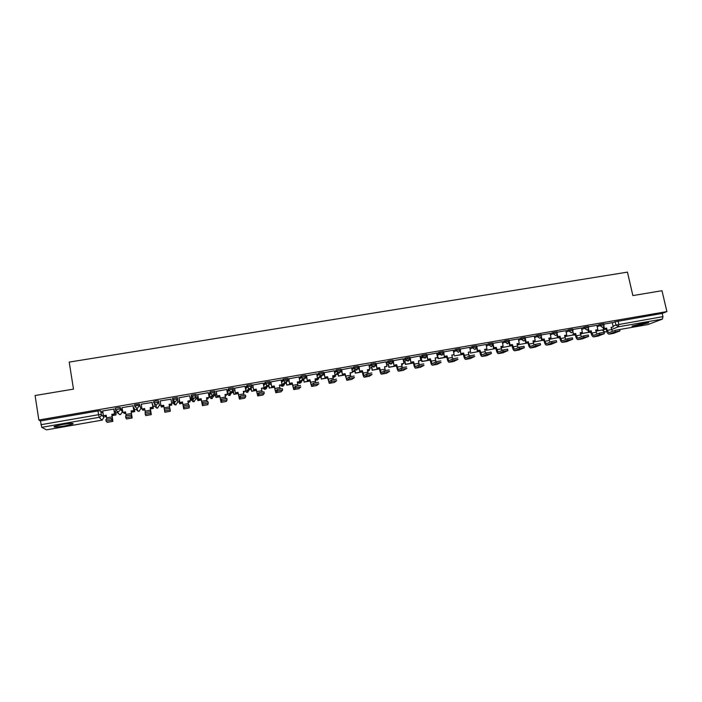 <?xml version="1.0" encoding="UTF-8"?>
<svg xmlns="http://www.w3.org/2000/svg" width="702" height="702" viewBox="0 0 702 702"><rect width="100%" height="100%" fill="white"/><g stroke="black" fill="none" stroke-linecap="round" stroke-linejoin="round"><path stroke-width="1.05" d="M122.13 410.573L120.103 407.397L115.26 408.134L115.347 409.547M134.451 409.696L136.179 409.389L138.154 411.311L136.697 408.195L134.652 406.23L137.013 405.563L139.575 405.379L140.935 408.59L139.356 404.062L134.565 404.8L134.652 406.212M153.027 406.458L154.659 406.177L156.59 408.081L157.415 408.081L159.38 405.379L158.45 400.763L155.949 400.939L153.571 401.605L153.791 402.913L158.67 402.07L159.38 405.379L160.881 405.089M177.606 398.789L177.378 397.49L172.543 398.324L172.762 399.622L177.606 398.789L175.588 401.562L174.701 401.562L172.762 399.622L172.999 403.009L174.763 402.676M196.376 395.516L196.156 394.243L191.356 395.077L191.576 396.367L196.376 395.533L194.384 398.297L193.462 398.28L191.576 396.367L191.19 399.842L193.304 399.447M214.987 392.278L214.768 391.023L210.135 391.751L210.231 393.129L214.996 392.304L213.022 395.059L212.057 395.033L210.231 393.129L209.231 396.7L210.995 398.534L211.934 398.56L213.829 395.902L215.593 395.568M233.45 389.075L233.231 387.829L228.633 388.557L228.738 389.926L233.459 389.11L231.511 391.848L230.493 391.804L228.738 389.926L227.369 393.032M251.755 385.889L251.535 384.661L246.972 385.389L247.086 386.749L251.764 385.933L249.842 388.662L248.762 388.601L247.086 386.749L245.568 389.329M269.91 382.739L269.691 381.519L265.163 382.248L265.277 383.59L269.919 382.792L268.024 385.495L266.883 385.416L265.277 383.59L263.645 385.846M287.917 379.606L287.697 378.413L283.204 379.133L283.327 380.466L287.934 379.668L286.056 382.362L284.845 382.257L283.327 380.466L281.59 382.485M305.782 376.509L305.554 375.324L301.097 376.044L301.228 377.369L305.791 376.579L303.94 379.255L302.641 379.115L301.228 377.369L299.403 379.22M323.49 373.429L323.271 372.253L318.84 372.973L318.98 374.289L323.508 373.508L321.674 376.175L320.296 375.982L318.98 374.289L317.076 376.018M341.058 370.375L340.839 369.217L336.442 369.936L336.583 371.244L341.075 370.463L339.268 373.113L337.785 372.867L336.583 371.244L334.617 372.876M358.485 367.348L358.266 366.207L353.896 366.927L354.054 368.217L358.503 367.444L356.721 370.086L355.115 369.77L354.054 368.217L352.009 369.77M375.772 364.347L375.552 363.215L371.13 363.978L371.376 365.215L375.798 364.443L374.026 367.076L372.306 366.663L371.376 365.215L369.27 366.707M392.927 361.372L392.699 360.249L388.32 361.003L388.557 362.232L392.945 361.477L391.198 364.092L389.329 363.557L388.557 362.232L386.39 363.68M409.933 358.415L409.714 357.3L405.361 358.055L405.607 359.284L409.959 358.529L408.231 361.126L406.221 360.451L405.607 359.284L403.378 360.679M426.807 355.484L426.588 354.387L422.271 355.133L422.525 356.353L426.834 355.607L425.131 358.195L422.964 357.318L422.525 356.353L420.235 357.713M443.55 352.579L443.331 351.491L439.048 352.228L439.303 353.439L443.576 352.702L441.891 355.282L439.303 353.439L436.951 354.773M460.161 349.693L459.942 348.613L455.712 349.342L455.94 350.561L460.187 349.824L458.529 352.386L455.94 350.561L453.641 352.325M476.64 346.832L476.421 345.77L472.209 346.49L472.455 347.701L476.676 346.972L475.026 349.517L472.49 347.823L473.253 347.42M493.006 343.989L492.778 342.936L488.592 343.664L488.846 344.857L493.032 344.129L491.4 346.674L488.846 344.857L486.337 346.121M509.248 341.181L509.02 340.119L504.843 340.847L505.098 342.041L509.275 341.312L507.643 343.848L505.098 342.041L502.544 343.296M525.359 338.382L525.131 337.329L520.972 338.057L521.226 339.25L525.386 338.513L525.359 339.417L523.753 341.049L521.226 339.25L518.62 340.479M541.347 335.609L541.119 334.556L536.977 335.293L537.232 336.477L541.374 335.74L541.277 336.899L539.75 338.267L537.232 336.477L534.582 337.697M557.212 332.862L556.984 331.809L552.86 332.546L553.115 333.722L557.239 332.985L557.055 334.354L555.615 335.512L553.115 333.722L550.412 334.933M572.955 330.133L572.727 329.08L568.611 329.817L568.874 330.993L572.981 330.256L572.709 331.792L571.358 332.774L568.874 330.993L566.128 332.195M588.583 327.422L588.346 326.377L584.248 327.114L584.512 328.282L588.609 327.544L588.241 329.22L586.986 330.063L584.512 328.282L581.721 329.475M604.089 324.736L603.852 323.692L599.771 324.429L600.034 325.596L604.115 324.85L603.659 326.649L602.491 327.369L600.034 325.596L597.191 326.781M636.495 325.921L648.429 322.867C649.297 322.315 647.893 322.35 644.217 322.964L632.256 326.026C631.388 326.57 632.8 326.544 636.495 325.921M64.707 425.938L72.911 423.964C74.026 423.043 70.542 423.218 62.478 424.482L54.238 426.465C53.176 427.386 56.669 427.211 64.707 425.938M115.716 412.952L117.532 412.636L119.559 414.575L120.314 414.557L122.71 411.732M140.926 408.564L141.883 408.397M171.657 403.22L172.999 402.983L174.877 404.878L175.728 404.878L177.676 402.193L177.615 399.464M177.676 402.167L179.317 401.886M190.409 399.956L191.19 399.815L193.006 401.693L193.901 401.711L195.832 399.034L196.148 397.016M195.832 399.008L197.525 398.718M209.012 396.718L212.706 396.077M227.457 393.506L231.019 392.892M231.704 392.769L233.503 392.453M245.744 390.321L249.175 389.724M249.421 389.689L251.281 389.364M263.891 387.171L268.91 386.293M281.879 384.038L286.398 383.248M299.728 380.932L303.747 380.23M317.427 377.851L320.963 377.237M334.977 374.798L338.039 374.263M352.395 371.762L354.975 371.314M46.472 429.861L101.913 420.156L46.508 429.861L41.725 427.334L40.418 420.919L97.982 410.968L100.684 410.758L103.133 413.539M35.1 395.524L38.847 420.015L666.9 311.583L661.986 290.707L632.871 295.577L627.448 272.13L69.208 362.092L73.482 389.11L35.1 395.524M40.418 420.919L38.847 420.015M612.284 322.955L615.171 321.77L615.917 325.035L662.96 316.637L662.398 319.12L647.788 324.587M662.96 316.637L662.205 313.408L666.9 311.583M596.946 334.099L595.665 330.028L597.841 329.642L596.911 325.316L588.434 326.781M581.405 336.784L580.168 332.722L582.362 332.344L581.44 327.992L572.814 329.484M565.794 330.712L557.072 332.213M550.087 333.432L541.207 334.959M534.082 344.945L532.958 340.944L535.205 340.558L534.292 336.153L525.219 337.723M518.058 347.692L516.979 343.726L519.234 343.331L518.339 338.917L509.099 340.514M501.904 350.465L500.868 346.534L503.15 346.139L502.255 341.698L492.865 343.339M485.635 353.246L484.643 349.359L486.934 348.964L486.047 344.498L476.509 346.2M469.664 347.35L460.038 349.078M453.202 350.201L443.427 351.974M436.03 361.688L435.17 357.976L437.522 357.564L436.653 353.045L426.693 354.905M419.252 364.566L418.418 360.898L420.796 360.477L419.928 355.94L409.933 357.853M403.018 358.889L393.023 360.775M386.03 361.837L375.974 363.733M368.892 364.803L358.792 366.707M351.623 367.795L341.462 369.7M334.222 370.814L323.999 372.727M316.672 373.85L306.397 375.772M298.973 376.921L288.645 378.843M281.133 380.01L270.753 381.941M263.153 383.134L252.702 385.065M245.016 386.284L234.512 388.215M234.898 390.382L233.222 390.856M226.737 389.47L216.172 391.391M216.549 393.568L215.303 393.962M208.31 392.699L197.674 394.594M198.052 396.779L197.244 397.104M179.019 397.823L189.707 395.788M171.016 399.21L160.117 400.903M152.088 402.483L141.155 404.185M134.179 408.055L133.415 408.002M133.047 405.782L122.043 407.651M115.453 411.302L114.215 411.337M113.847 409.099L102.711 410.942M134.661 405.387L134.433 404.914M172.999 403.009L172.543 398.324M191.19 399.842L191.356 395.077M209.02 395.48L210.012 391.848M227.15 391.786L228.51 388.645M245.34 388.083L246.858 385.477M263.417 384.599L265.049 382.327M281.362 381.247L283.09 379.203M299.175 377.983L300.991 376.114M316.848 374.789L318.743 373.043M334.38 371.639L336.346 369.998M351.772 368.541L353.808 366.97M369.033 365.488L371.13 363.978M386.153 362.46L388.32 361.003M390.566 361.662L388.776 362.846M403.132 359.468L405.361 358.055M407.397 358.757L405.765 359.775M419.989 356.511L422.271 355.133M424.078 355.879L422.63 356.73M436.705 353.571L439.048 352.228M440.619 353.027L439.382 353.729M453.299 350.667L455.695 349.35M457.011 350.21L455.993 350.763M469.752 347.788L472.209 346.498L472.464 347.692L470.033 349.113M486.082 344.936L488.592 343.664M502.29 342.111L504.843 340.847M518.366 339.303L520.972 338.057M534.327 336.521L536.977 335.293M550.157 333.766L552.86 332.546M565.865 331.028L568.611 329.817M581.458 328.317L584.248 327.114M596.928 325.623L599.771 324.429M612.363 331.432L611.047 327.343L613.206 326.965L612.276 322.657L603.939 324.096M154.458 404.94L155.791 404.914M172.92 401.807L174.71 401.649M191.321 398.657L193.445 398.394M662.205 313.408L615.171 321.77M443.778 354.124L440.075 354.764M427.132 357.011L423.306 357.678M410.354 359.924L406.397 360.609M393.436 362.864L389.347 363.575M376.386 365.821L372.165 366.558M359.196 368.804L354.922 369.55M341.874 371.814L337.952 372.49M324.403 374.85L320.849 375.465M306.792 377.904L303.606 378.457M289.04 380.984L286.232 381.476M271.139 384.091L268.717 384.512L269.384 388.004L274.315 387.144M253.097 387.223L251.492 387.504M603.939 326.211L604.457 328.492L603.852 328.738L606.625 328.115L607.133 330.379L608.897 332.766L615.031 330.379L619.673 329.528L619.963 330.8M613.443 333.38L619.998 330.923L615.347 331.774L609.134 334.152C608.002 334.082 607.133 332.906 606.528 330.624L606.01 328.36M604.457 328.492L606.625 328.115M595.928 331.186L603.58 329.712L595.901 331.054M603.009 327.193L603.58 329.712M611.073 327.483L613.206 326.965M588.487 328.773L589.022 331.177L588.434 331.423L591.207 330.8L591.716 333.073L593.436 335.477L599.376 333.125L604.036 332.274L604.325 333.547M598.025 336.091L604.352 333.669L599.692 334.521L593.681 336.872C592.585 336.793 591.733 335.609 591.128 333.31L590.619 331.046M589.022 331.177L591.207 330.8M580.431 333.889L588.513 332.336L580.396 333.757M587.907 329.615L588.513 332.336M595.7 330.159L597.841 329.642M572.911 331.344L573.473 333.889L572.911 334.126L575.675 333.503L576.184 335.784L577.869 338.206L583.599 335.881L588.276 335.038L588.566 336.311M582.493 338.82L588.592 336.442L583.915 337.293L578.106 339.61C577.044 339.522 576.21 338.329 575.614 336.021L575.105 333.748M573.473 333.889L575.675 333.503M564.812 336.609L573.341 334.986L564.785 336.477M573.139 334.091L573.341 334.986M580.203 332.862L582.362 332.344M557.212 333.915L557.809 336.618L557.265 336.855L560.029 336.232L560.529 338.522L562.17 340.961L567.707 338.671L572.393 337.82L572.683 339.101M566.839 341.576L572.709 339.233L568.015 340.075L562.416 342.365C561.389 342.278 560.573 341.067 559.985 338.759L559.476 336.469M557.809 336.618L560.029 336.232M565.794 330.703L566.76 335.056L564.548 335.442L565.751 339.487M549.078 339.356L558.055 337.653L559.406 337.908L557.95 337.697M549.104 338.382L549.28 339.18L558.055 337.653L557.853 336.749M564.583 335.582L566.76 335.056M557.265 336.855L556.739 334.494M541.382 336.46L542.023 339.364L541.496 339.601L544.252 338.978L544.761 341.277L546.358 343.734L551.684 341.47L556.388 340.628L556.677 341.909M551.061 344.349L556.704 342.041L551.991 342.892L546.595 345.147C545.603 345.042 544.813 343.831 544.226 341.514L543.725 339.215M542.023 339.364L544.252 338.978M550.078 333.415L551.044 337.794L548.815 338.18L549.973 342.207M533.309 342.111L542.646 340.338L533.309 342.111L533.125 341.269M533.625 341.04L533.81 341.883M542.453 339.435L542.646 340.338M548.85 338.32L551.044 337.794M541.496 339.601L540.935 337.048M525.421 338.952L526.114 342.137L525.605 342.365L528.36 341.742L528.86 344.059L530.422 346.525L535.529 344.305L540.259 343.453L540.54 344.743M535.161 347.139L540.566 344.875L535.837 345.726L530.659 347.946C529.703 347.841 528.939 346.621 528.352 344.287L527.851 341.979M526.114 342.137L528.36 341.742M517.743 344.822L527.123 343.05L517.743 344.822L517.549 343.936M518.032 343.717L518.216 344.603M526.93 342.137L527.123 343.05M532.985 341.084L535.205 340.558M525.605 342.365L524.999 339.584M509.292 341.295L510.073 344.928L509.591 345.156L512.346 344.533L514.355 349.35L519.252 347.148L523.999 346.305L524.28 347.595M519.147 349.956L524.306 347.736L519.559 348.578L514.601 350.772C513.68 350.658 512.934 349.429 512.355 347.078L511.855 344.761M510.073 344.928L512.346 344.533M502.053 347.56L511.486 345.779L502.053 347.56L501.851 346.621M502.316 346.428L502.509 347.341M511.293 344.866L511.486 345.779M517.005 343.866L519.234 343.331M509.591 345.156L508.932 342.093M493.137 344.059L493.918 347.744L493.453 347.973L496.2 347.35L498.166 352.185L502.843 350.026L507.616 349.184L507.888 350.473M503.001 352.79L507.923 350.614L503.15 351.456L498.411 353.615C497.525 353.492 496.805 352.255 496.235 349.903L495.735 347.569M493.918 347.744L496.2 347.35M486.249 350.316L495.735 348.525L486.249 350.316L486.038 349.324M484.67 349.499L486.486 349.184L486.688 350.105M495.533 347.604L495.735 348.525M500.903 346.674L503.15 346.139M493.453 347.973L492.734 344.585M476.693 346.121L477.632 350.579L477.193 350.807L479.931 350.184L481.853 355.045L486.31 352.922L491.102 352.079L491.374 353.378M486.723 355.651L491.409 353.518L486.618 354.361L482.098 356.484C481.256 356.353 480.545 355.107 479.984 352.737L479.492 350.403M477.632 350.579L479.931 350.184M479.685 351.325L470.322 353.097L479.694 351.369M477.193 350.807L476.36 346.832M486.934 348.964L486.486 349.184M460.284 348.955L460.802 353.659L463.539 353.036L465.408 357.932L469.638 355.835L474.464 354.993M470.322 358.538L474.763 356.44L469.945 357.283L465.654 359.371C464.847 359.24 464.162 357.976 463.61 355.598L463.118 353.255M461.214 353.439L463.539 353.036M469.656 347.341L470.594 351.807L468.278 352.211L469.226 356.046M463.311 354.177L454.273 355.896L463.338 354.317M468.313 352.351L470.594 351.807M460.802 353.659L459.977 349.693M443.743 351.825L444.278 356.537L447.016 355.914L448.832 360.837L452.869 358.766L457.695 357.932M453.79 361.442L458.002 359.38L453.167 360.223L449.078 362.285C448.315 362.144 447.657 360.872 447.104 358.485L446.612 356.133M444.673 356.326L447.016 355.914M453.194 350.184L454.124 354.677L451.79 355.08L452.693 358.854M438.232 357.318L438.101 358.713L446.832 357.195M438.101 358.713L437.416 355.387M438.478 358.511L446.805 357.055M451.825 355.221L454.124 354.677M444.278 356.537L443.462 352.571M427.079 354.703L427.623 359.442L430.352 358.819L432.125 363.768L435.942 361.723L440.795 360.889M437.127 364.373L441.093 362.346L436.24 363.188L432.379 365.224C431.651 365.066 431.01 363.794 430.466 361.398L429.984 359.029M427.992 359.222L430.352 358.819M421.893 360.073L421.805 361.556L430.203 360.1M421.805 361.556L421.156 358.38M422.156 361.354L430.177 359.959M435.205 358.117L437.522 357.564M427.623 359.442L426.842 355.598M410.275 357.616L410.845 362.364L413.566 361.741L415.286 366.725L418.875 364.707L423.762 363.873M420.331 367.322L424.061 365.338L419.173 366.172L415.54 368.181C414.847 368.023 414.233 366.734 413.697 364.329L413.215 361.951M411.188 362.153L413.566 361.741M405.431 362.846L405.379 364.426L413.434 363.022M405.379 364.426L404.764 361.346M405.712 364.224L413.408 362.881M418.453 361.039L420.796 360.477M410.845 362.364L409.924 357.809M393.339 360.547L393.927 365.312L396.639 364.689L398.315 369.7L401.676 367.716L406.581 366.883M403.404 370.296L406.879 368.348L401.965 369.191L398.56 371.165C397.92 370.998 397.323 369.7 396.797 367.278L396.314 364.891M394.243 365.101L396.639 364.689M403.018 358.871L403.931 363.417L401.535 363.838L402.343 367.479M388.838 365.619L388.829 367.313L396.533 365.97M388.829 367.313L388.232 364.285M389.136 367.12L396.507 365.83M401.57 363.978L403.931 363.417M393.927 365.312L393.015 360.731M376.263 363.496L376.869 368.278L379.58 367.655L381.204 372.701L384.327 370.744L389.268 369.91M386.337 373.297L389.566 371.393L384.626 372.227L381.449 374.175C380.844 373.99 380.282 372.692 379.756 370.261L379.282 367.857M377.167 368.076L379.58 367.655M386.021 361.811L386.925 366.383L384.52 366.795L385.301 370.437M372.113 368.392L372.148 370.226L379.492 368.945M372.148 370.226L371.551 367.19M372.429 370.033L379.466 368.804M384.547 366.944L386.925 366.383M376.869 368.278L375.965 363.68M359.055 366.479L359.678 371.27L362.39 370.656L363.952 375.728L366.839 373.806L371.814 372.964M369.129 376.325L372.104 374.456L367.137 375.289L364.206 377.202C363.645 377.018 363.101 375.702 362.583 373.262L362.109 370.849M359.95 371.077L362.39 370.656M368.892 364.777L369.787 369.366L367.365 369.787L368.129 373.411M355.247 371.174L355.335 373.157L362.32 371.937M355.335 373.157L354.738 370.051M355.598 372.964L362.293 371.797M367.392 369.928L369.787 369.366M359.678 371.27L358.775 366.655M341.707 369.48L342.348 374.289L345.051 373.675L346.56 378.782L349.21 376.886L354.212 376.053M351.79 379.37L354.501 377.544L349.499 378.378L346.814 380.265L344.796 373.868M342.594 374.105L345.051 373.675M351.623 367.76L352.518 372.376L350.07 372.797L350.816 376.421M338.241 373.938L338.39 376.114L345.007 374.956M338.39 376.114L337.767 372.885M338.627 375.93L344.98 374.815M350.096 372.946L352.518 372.376M342.348 374.289L341.453 369.647M324.219 372.508L324.877 377.334L327.571 376.72L329.036 381.853L331.432 379.993L336.46 379.159M334.301 382.441L336.749 380.651L331.721 381.493L329.282 383.345L327.351 376.904M325.096 377.149L327.571 376.72M334.213 370.779L335.1 375.403L332.634 375.833L333.371 379.457M321.104 376.676L321.314 379.089L327.562 378.001M321.314 379.089L320.893 376.869M321.525 378.913L327.536 377.86M332.66 375.982L335.1 375.403M324.877 377.334L323.991 372.665M306.581 375.561L307.265 380.405L309.959 379.782L311.355 384.959L313.504 383.125L318.568 382.292M316.672 385.538L318.857 383.792L313.785 384.635L311.609 386.451L309.757 379.966M307.458 380.221L309.959 379.782M316.663 373.815L317.541 378.466L315.049 378.896L315.777 382.529M303.808 379.387L304.098 382.099L309.968 381.072M304.098 382.099L303.624 379.563M304.282 381.914L309.942 380.932M315.084 379.045L317.541 378.466M307.265 380.405L306.379 375.71M288.812 378.632L289.505 383.494L292.19 382.88L293.541 388.083L295.428 386.284L300.526 385.451M298.903 388.662L300.807 386.96L295.709 387.802L293.796 389.584L292.023 383.064M289.68 383.318L292.19 382.88M298.964 376.877L299.842 381.546L297.332 381.985L298.052 385.626M286.258 381.467L286.741 385.126L292.225 384.169M286.741 385.126L286.1 381.625M285.881 380.466L285.758 379.8M286.907 384.95L292.199 384.029M285.942 379.773L286.039 380.291M297.358 382.134L299.842 381.546M289.505 383.494L288.636 378.782M270.884 381.739L271.604 386.618L274.28 385.995L275.57 391.233L277.193 389.478L282.336 388.636L282.599 390.093M280.984 391.813L282.616 390.154L277.474 390.996L275.825 392.743L274.14 386.179M271.744 386.442L274.28 385.995M281.125 379.966L281.993 384.652L279.466 385.1L280.168 388.759M269.384 388.004L274.342 387.285M269.252 388.171L268.612 384.652M268.357 383.292L268.278 382.836M279.493 385.24L281.993 384.652M271.604 386.618L270.735 381.87M252.817 384.863L253.554 389.759L256.23 389.145L257.458 394.41L258.81 392.69L263.987 391.848L264.25 393.322M262.917 394.989L264.268 393.374L259.082 394.217L257.713 395.928L256.107 389.32M253.668 389.592L256.23 389.145M263.145 383.073L264.005 387.794L261.451 388.232L262.144 391.918M251.158 387.952L251.623 391.251L256.309 390.435M251.623 391.251L251.044 388.066M251.728 391.084L256.283 390.294M261.644 388.355L261.82 389.329M261.477 388.382L264.005 387.794M253.554 389.759L252.694 384.977M234.591 388.013L235.354 392.936L238.022 392.313L239.189 397.613L240.268 395.928L245.481 395.086L245.753 396.577M244.7 398.192L245.761 396.621L240.54 397.464L239.443 399.131L237.934 392.479M235.442 392.76L238.022 392.313M245.007 386.214L245.858 390.953L243.287 391.4L243.98 395.112M233.301 390.663L233.845 394.348L238.127 393.603M243.515 392.664L244.103 392.418L243.489 392.523M233.845 394.348L233.204 390.777M233.924 394.191L238.101 393.462M243.927 391.435L244.103 392.418M243.313 391.549L245.858 390.953M235.354 392.936L234.494 388.109M221.411 399.298L226.825 398.35L227.097 399.859L221.832 400.745L221.025 402.369L219.665 395.516L220.77 400.842L221.411 399.298L221.683 400.842M216.225 391.198L217.006 396.13L219.603 395.674M217.058 395.963L219.665 395.516M226.72 389.382L227.562 394.138L224.973 394.585L225.658 398.341M215.356 393.778L215.926 397.481L219.796 396.805M225.202 395.858L226.237 395.533L225.175 395.717M215.926 397.481L215.286 393.857M215.979 397.323L219.77 396.656M226.062 394.55L226.237 395.533M225 394.735L227.562 394.138M217.006 396.13L216.146 391.26M227.097 399.894L226.334 401.421M197.692 394.401L198.499 399.35L201.149 398.736L202.194 404.106L202.702 402.5L208.011 401.649L208.275 403.176M207.81 404.677L208.283 403.194L202.975 404.045L202.457 405.633L201.114 398.894M198.526 399.192L201.149 398.736M208.283 392.567L209.117 397.35L206.502 397.806L207.187 401.597M197.271 396.92L197.859 400.631L201.316 400.026M206.73 399.087L208.231 398.675L206.704 398.938M197.859 400.631L197.218 396.937M197.885 400.473L201.29 399.886M208.055 397.692L208.231 398.675M206.528 397.955L209.117 397.35M198.499 399.35L197.639 394.41M179.835 402.606L178.992 397.639L179.835 402.606L182.485 401.983L183.468 407.388L183.678 405.826L189.031 404.975L189.294 406.511M189.145 407.976L183.731 408.924L189.154 407.959L189.303 406.528L183.95 407.379L183.731 408.933L182.476 402.141M179.835 402.448L182.485 401.983M189.689 395.788L190.523 400.588L187.882 401.044L188.557 404.905M179.036 400.087L179.642 403.808L182.678 403.281M188.11 402.334L190.066 401.842L188.083 402.185M179.642 403.808L179.01 400.087M179.642 403.659L182.652 403.132M189.9 400.851L190.066 401.842M187.908 401.193L190.523 400.588M164.601 410.854L164.487 409.178L169.893 408.318L170.156 409.88L164.601 410.854L164.838 412.25L170.296 411.267M160.179 400.895L161.021 405.879L163.689 405.414M160.995 405.73L163.663 405.265L164.338 409.284M170.946 399.034L171.762 403.852L169.103 404.317L169.779 408.274M161.083 405.87L161.285 407.011L163.882 406.563M169.322 405.607L171.762 405.036L169.305 405.466M161.258 406.87L163.856 406.414M171.595 404.036L171.762 405.036M169.129 404.466L171.762 403.852M170.156 409.88L170.305 411.267L164.838 412.25M145.244 414.241L145.138 412.565L150.588 411.705L150.851 413.276L145.244 414.259L145.788 415.593L151.307 414.628L150.219 407.765L152.896 407.3L152.053 402.299M141.181 404.185L142.05 409.187L144.7 408.722M141.988 409.038L144.673 408.573L145.323 412.486M150.219 407.765L150.588 411.705M150.167 407.616L152.896 407.3M152.036 402.307L152.852 407.151M150.404 408.906L153.352 408.397L152.72 404.65M142.541 409.099L142.769 410.24L144.893 409.871M150.386 408.766L153.352 408.397M142.708 410.1L144.866 409.722M152.703 404.65L153.308 408.257M150.851 413.276L151.29 414.61L145.788 415.593M125.719 417.664L125.614 415.979L131.116 415.11L131.371 416.69L125.719 417.681L126.579 418.971L132.134 417.997L131.151 411.082L133.845 410.617L133.02 405.598M122.016 407.502L122.911 412.522L125.553 412.056M122.815 412.381L125.535 411.907L126.158 415.795M131.151 411.082L131.879 416.435L131.116 415.11M131.072 410.942L133.845 410.617M132.968 405.607L133.775 410.468M131.335 412.232L134.766 411.635L134.152 407.88M123.85 412.355L124.105 413.496L125.746 413.215M131.318 412.092L134.766 411.635M124.017 413.364L125.719 413.066M134.1 407.888L134.696 411.495M131.371 416.69L132.143 417.997M106.02 421.103L105.914 419.419L111.469 418.55L111.723 420.138L106.169 421.007L107.222 422.358M102.694 410.845L103.484 415.742L106.248 415.426M103.484 415.742L106.221 415.268L106.836 419.147M111.723 420.138L112.811 421.393L112.338 416.997L111.811 414.294L112.548 419.831L111.469 418.55M111.811 414.294L114.637 413.961L113.829 408.95M113.742 408.933L114.54 413.82M112.109 415.593L116.032 414.908L115.426 411.179M105.002 415.637L105.274 416.786L106.432 416.584M112.083 415.444L116.032 414.908M105.16 416.655L106.414 416.435M115.347 411.144L115.935 414.768M111.916 414.434L114.637 413.961M115.567 409.863L120.314 408.713L122.332 411.846M120.103 407.397L120.314 408.713C120.402 410.187 119.709 411.126 118.226 411.53L117.445 411.547L115.356 409.573M139.356 404.062L139.575 405.379L137.513 408.178L136.697 408.195L134.784 406.116L134.565 404.8M158.45 400.763L158.67 402.07L156.625 404.861L155.783 404.861L153.791 402.913M100.684 410.758L101.281 414.478L103.957 417.436L103.703 415.865M103.949 417.409L101.93 420.165L99.166 417.321L41.725 427.334M602.667 330.01L606.151 328.975M613.03 326.193L615.917 325.035L618.365 326.799L611.539 329.51M606.739 331.414L605.063 332.072M619.734 329.501L647.981 324.552M662.398 319.12L618.365 326.799L618.848 324.306L618.102 321.033M122.122 410.556L122.332 411.828M209.012 395.454L209.231 396.7M214.321 394.392L213.829 395.902M232.274 391.576L229.808 395.445L228.826 395.401L230.159 395.349M250.105 388.601L247.543 392.348L246.507 392.286L247.876 392.26M301.623 380.133L301.711 380.607M453.545 351.869L455.94 350.561L455.712 349.342M470.007 348.982L472.49 347.823M588.39 332.388L590.4 332.327M335.767 374.499L335.284 374.894M318.726 377.378L318.146 377.895M301.527 380.221L300.816 380.932M284.31 383.687L283.301 383.994M266.874 386.723L265.619 387.092M249.087 389.873L247.78 390.207M230.923 393.094L229.773 393.357M212.636 396.305L211.6 396.516M140.935 408.59L138.943 411.302L138.154 411.311L139.435 411.161M137.267 409.415L136.179 409.415M118.243 412.697L117.541 412.662M573.28 335.012L575.35 334.942M542.628 340.251L544.032 340.593L542.62 340.347M527.088 342.866L528.141 343.287M511.425 345.489L512.1 345.884M401.816 365.224L402.29 364.768M367.672 371.376L369.278 370.349M332.871 377.079L334.134 377.228L335.767 375.921M315.198 379.659L317.093 380.203L318.805 378.694M297.551 382.099L299.912 383.204L301.702 381.44M280.221 385.117L282.599 386.232L284.45 384.161M262.75 388.162L265.137 389.277L267.006 386.828M245.147 391.225L246.507 392.286L248.762 388.601L246.972 385.389M227.395 394.322L228.826 395.401L230.493 391.804L228.861 389.838L228.633 388.557M602.79 330.502L604.887 332.081M97.982 410.968L98.578 414.698L101.281 414.478C101.369 415.961 100.658 416.909 99.166 417.321L98.578 414.698L40.997 424.701M615.347 331.774L615.031 330.379M611.556 329.607L607.133 330.379M613.802 333.318L609.371 334.099M599.692 334.521L599.376 333.125M596.182 332.292L591.716 333.073M598.376 336.03L593.91 336.811M583.915 337.293L583.599 335.881M580.677 335.003L576.184 335.784M582.836 338.759L578.325 339.557M568.015 340.075L567.707 338.671M565.057 337.732L560.529 338.522M567.163 341.514L562.627 342.313M551.991 342.892L551.684 341.47M549.324 340.479L544.761 341.277M551.377 344.287L546.805 345.094M535.837 345.726L535.529 344.305M533.459 343.252L528.86 344.059M535.468 347.086L530.861 347.894M519.559 348.578L519.252 347.148M517.479 346.051L512.846 346.858M519.436 349.903L514.785 350.719M503.15 351.456L502.843 350.026M501.368 348.859L496.7 349.675M503.281 352.746L498.596 353.571M486.618 354.361L486.31 352.922M485.135 351.702L480.422 352.518M486.995 355.607L482.274 356.44M469.945 357.283L469.638 355.835L469.954 357.283M468.769 354.554L464.031 355.387M470.577 358.494L465.821 359.327M453.141 360.231L452.834 358.783M452.281 357.441L447.499 358.274M454.036 361.398L449.236 362.241M436.196 363.206L435.898 361.749M435.661 360.345L430.835 361.188M437.355 364.329L432.52 365.18M419.12 366.207L418.822 364.733M418.901 363.276L414.048 364.119M420.551 367.286L415.672 368.138M401.895 369.226L401.605 367.751M402.018 366.225L397.121 367.076M403.606 370.261L398.692 371.13M384.538 372.271L384.248 370.788M384.994 369.199L380.054 370.059M386.521 373.262L381.572 374.14M367.041 375.342L366.751 373.85M367.83 372.2L362.855 373.069M369.305 376.29L364.312 377.167M349.394 378.439L349.105 376.948M350.535 375.219L345.516 376.096M351.948 379.343L346.92 380.23M331.607 381.555L331.318 380.054M333.099 378.264L328.036 379.15M334.45 382.414L329.378 383.31M313.662 384.705L313.382 383.195M315.514 381.335L310.416 382.23M316.813 385.521L311.697 386.416M295.577 387.881L295.296 386.363M297.788 384.433L292.646 385.337M299.026 388.645L293.866 389.549M277.334 391.075L277.053 389.557M279.922 387.557L274.736 388.469M281.09 391.795L275.886 392.708M258.941 394.305L258.661 392.778M261.899 390.707L256.678 391.619M263.004 394.972L257.766 395.902M240.391 397.56L240.119 396.025M243.734 393.883L238.469 394.805M244.779 398.183L239.487 399.113L244.735 398.209M225.412 397.086L220.103 398.016M226.386 401.412L221.06 402.351M202.817 404.15L202.553 402.606M206.941 400.315L201.588 401.246M207.853 404.668L202.474 405.616L207.827 404.694M183.792 407.493L183.529 405.931M188.32 403.571L182.915 404.51M169.533 406.853L164.093 407.801M150.597 410.161L145.103 411.118M131.493 413.496L125.948 414.47M132.116 417.98L126.553 418.962M112.223 416.865L106.643 417.839M112.776 421.384L107.169 422.367L112.794 421.393M72.824 423.394L72.911 423.964M588.267 332.441L590.329 332.362M439.083 352.211L439.575 354.168L437.118 355.563M422.314 355.107L422.964 357.318L420.454 358.801M405.414 358.029L406.221 360.451L403.65 362.039M388.382 360.968L389.329 363.557L386.705 365.277M371.209 363.934L372.306 366.663L369.629 368.532M353.896 366.927L355.115 369.77L352.404 371.797M336.442 369.936L337.785 372.867L335.038 375.096M318.84 372.973L320.296 375.982L317.532 378.439M301.097 376.044L302.641 379.115L298.657 383.064C300.061 383.503 301.035 383.002 301.57 381.581M283.204 379.133L284.845 382.257L281.423 386.126C282.95 386.495 283.915 385.889 284.319 384.301M265.163 382.248L266.883 385.416L264.04 389.198C265.725 389.496 266.672 388.759 266.9 386.977M210.135 391.751L210.363 393.041L212.057 395.033L210.995 398.534L212.302 398.464M191.479 394.972L191.707 396.261L193.462 398.28L193.006 401.693L194.305 401.605M172.674 398.218L172.894 399.517L174.701 401.562L174.877 404.878L176.158 404.764M153.694 401.5L153.913 402.799L155.783 404.861L156.59 408.081L157.871 407.95M115.26 408.134L115.479 409.45L119.559 414.575L120.858 414.399M573.165 335.056L575.28 334.977M527.114 342.98L528.15 343.331M511.451 345.603L512.118 345.954M367.672 371.384L369.138 370.445M350.193 373.455L351.105 372.771M332.871 377.088L335.617 376.044M332.836 376.886L334.301 375.693M317.286 378.659L315.751 380.028L318.664 378.826M602.535 330.028L605.01 332.081M101.93 420.165L102.483 419.989M619.708 329.51L647.858 324.578M613.566 333.371L609.248 334.134M598.148 336.082L593.795 336.855M582.607 338.82L578.211 339.592M566.953 341.567L562.521 342.348M551.175 344.34L546.7 345.13M535.266 347.139L530.756 347.929M519.243 349.956L514.698 350.754M503.097 352.79L498.499 353.597M486.819 355.651L482.186 356.467M470.41 358.538L465.733 359.363M452.869 358.766L453.167 360.223M453.878 361.442L449.157 362.276M435.942 361.723L436.24 363.188M437.206 364.373L432.45 365.207M418.875 364.707L419.173 366.172M420.41 367.33L415.602 368.173M401.676 367.716L401.965 369.191M403.474 370.305L398.631 371.156M384.327 370.744L384.626 372.227M386.398 373.306L381.511 374.166M366.839 373.806L367.137 375.289M369.191 376.333L364.259 377.193M349.21 376.886L349.499 378.378M351.842 379.378L346.867 380.256M331.432 379.993L331.721 381.493M334.354 382.45L329.335 383.336M313.504 383.125L313.785 384.635M316.725 385.556L311.653 386.442M295.428 386.284L295.709 387.802M298.947 388.68L293.831 389.575M277.193 389.478L277.474 390.996M281.028 391.83L275.86 392.734M258.81 392.69L259.082 394.217M262.952 395.007L257.739 395.919M240.268 395.928L240.54 397.464M221.56 399.201L221.832 400.745M226.36 401.439L221.042 402.369M202.702 402.5L202.975 404.045M183.678 405.826L183.95 407.379M164.487 409.178L164.759 410.74M145.138 412.565L145.402 414.136M125.614 415.979L125.869 417.558M105.914 419.419L106.169 421.007"/></g></svg>
